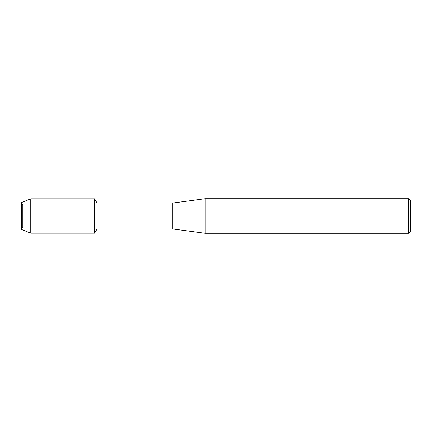 <?xml version="1.0" encoding="UTF-8"?>
<svg xmlns="http://www.w3.org/2000/svg" width="432" height="432" viewBox="0 0 432 432"><rect width="100%" height="100%" fill="white"/><g stroke="black" fill="none" stroke-linecap="round" stroke-linejoin="round"><path stroke-width="0.32" stroke-dasharray="2.16 1.62" d="M22.658 227.097L21.6 229.478L21.6 202.522L22.658 204.903L94.608 204.903L94.608 227.097L22.658 227.097L22.658 204.903L22.658 227.097L21.6 229.478L21.6 202.522L22.658 204.903L22.658 227.097L22.658 204.903L94.608 204.903L94.608 227.097L94.608 204.903L94.608 227.097L22.658 227.097M410.4 200.448L410.4 231.552M408.672 198.72L408.672 233.28M205.2 198.72L205.2 233.28M172.8 203.04L172.8 228.96M97.038 203.04L97.038 228.96M94.608 198.828L94.608 233.172L94.608 198.828M30.758 198.828L30.758 233.172"/><path stroke-width="0.65" d="M21.6 229.478L21.6 202.522L30.758 198.828L94.608 198.828L97.038 203.04L172.8 203.04L205.2 198.72L408.672 198.72L410.4 200.448L410.4 231.552L408.672 233.28L205.2 233.28L172.8 228.96L97.038 228.96L94.608 233.172L94.608 198.828L94.608 233.172L30.758 233.172L21.6 229.478L21.6 202.522M97.038 228.96L97.038 203.04M172.8 228.96L172.8 203.04M205.2 233.28L205.2 198.72M408.672 233.28L408.672 198.72M30.758 233.172L30.758 198.828"/></g></svg>
